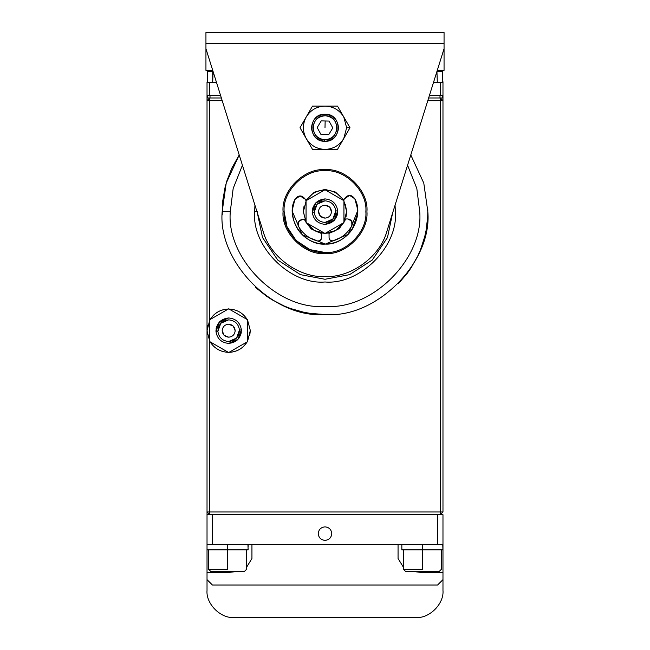 <?xml version="1.0" encoding="UTF-8"?>
<svg xmlns="http://www.w3.org/2000/svg" width="650" height="650" viewBox="0 0 650 650"><rect width="100%" height="100%" fill="white"/><g stroke="black" fill="none" stroke-linecap="round" stroke-linejoin="round"><path stroke-width="0.97" d="M325.309 114.221C342.769 113.872 342.119 142.415 324.691 141.269C307.231 141.619 307.881 113.076 325.309 114.221C307.881 113.076 307.231 141.619 324.691 141.269L324.724 139.742C331.979 139.141 336.066 135.232 336.993 128.018C336.391 120.77 332.491 116.683 325.276 115.749C318.021 116.35 313.934 120.258 313.007 127.473C313.609 134.721 317.509 138.808 324.724 139.742C309.246 140.043 309.822 114.741 325.276 115.749C340.754 115.448 340.178 140.749 324.724 139.742L324.691 141.269C342.119 142.415 342.769 113.872 325.309 114.221M328.754 134.599L332.808 127.92L329.062 121.071L321.246 120.892L317.192 127.571L320.938 134.42L328.754 134.599L320.938 134.42L317.192 127.571L321.246 120.892L329.062 121.071L332.808 127.92L328.754 134.599M325.154 120.981L325 127.741L325.154 120.981M357.207 207.537L354.835 198.819C365.211 217.319 347.076 245.359 325.358 244.091C303.664 245.83 284.928 218.205 294.889 199.477L292.703 208.244M292.695 208.366L292.533 211.981L302.291 234.837L325.358 244.091L348.213 234.333L357.467 211.266L357.224 207.659M349.594 195.382L344.378 198.859C347.848 194.261 351.333 194.244 354.835 198.819L349.594 195.382L344.378 198.859L343.671 200.541L344.378 198.859M347.807 218.953L345.361 218.977L347.807 218.953L351.731 221.114L352.406 223.446L351.731 221.114L351.894 225.591C353.015 221.918 351.658 219.708 347.807 218.953M352.398 223.828L351.894 225.591C347.693 233.334 341.356 238.428 332.898 240.882C341.356 238.428 347.693 233.334 351.894 225.591L352.357 224.161M330.281 240.378L332.898 240.882L330.281 240.378L329.079 237.989C329.461 240.199 330.736 241.166 332.898 240.882C330.736 241.166 329.461 240.199 329.079 237.989L329.038 234.309M321.457 234.398L321.498 238.071L321.457 234.398M317.744 241.053C319.914 241.28 321.165 240.289 321.498 238.071L320.352 240.484L317.744 241.053C309.238 238.786 302.794 233.829 298.415 226.176C302.794 233.829 309.238 238.786 317.744 241.053L320.092 240.662M302.356 219.448C298.529 220.285 297.213 222.528 298.415 226.176L298.48 221.699L302.356 219.448L304.809 219.424M298.123 225.509L297.879 224.421M297.863 224.047L298.48 221.699L298.415 226.176M306.061 200.882L305.346 199.29L306.061 200.882L305.346 199.29L300.056 195.926L294.889 199.477C298.293 194.829 301.779 194.764 305.346 199.29M321.498 238.071L320.352 240.484M292.979 206.229L294.889 199.477C290.94 210.178 292.037 220.334 298.188 229.938C304.899 239.159 313.95 243.88 325.358 244.091C336.749 243.628 345.702 238.713 352.211 229.344C358.142 219.602 359.019 209.43 354.835 198.819L356.891 205.53M357.329 214.614L352.211 229.344M318.045 241.109L319.256 241.036M325 114.213L325 114.213C307.556 113.474 307.556 142.017 325 141.278C342.444 142.017 342.444 113.474 325 114.213L325 114.213C333.158 115.074 337.667 119.584 338.528 127.741C337.667 135.907 333.158 140.416 325 141.278C316.842 140.416 312.333 135.907 311.472 127.741C312.333 119.584 316.842 115.074 325 114.213M306.256 138.572C310.586 145.494 316.834 149.102 325 149.394C333.166 149.102 339.414 145.494 343.744 138.572L346.645 127.741L343.744 116.919C339.414 109.996 333.166 106.389 325 106.096C316.834 106.389 310.586 109.996 306.256 116.919C302.429 124.134 302.429 131.357 306.256 138.572C302.429 131.357 302.429 124.134 306.256 116.919L300.007 127.741L302.299 131.722L312.504 149.394L325 149.394C316.834 149.102 310.586 145.494 306.256 138.572L300.007 127.741L306.256 116.919C310.586 109.996 316.834 106.389 325 106.096L312.504 106.096L306.256 116.919L312.504 106.096L325 106.096C333.166 106.389 339.414 109.996 343.744 116.919L337.496 106.096L325 106.096L337.496 106.096L343.744 116.919L346.645 127.741L343.744 138.572C339.414 145.494 333.166 149.102 325 149.394L337.496 149.394L343.744 138.572L349.993 127.741L346.645 127.741L349.993 127.741L343.744 116.919L349.993 127.741L337.496 149.394L312.504 149.394L300.007 127.741L312.504 149.394L325 149.394L312.504 149.394L306.256 138.572M349.993 127.741L337.496 149.394L349.993 127.741L343.744 116.919L349.993 127.741M337.496 149.394L325 149.394L337.496 149.394M343.744 116.919L337.496 106.096L343.744 116.919M325 106.096L337.496 106.096L325 106.096M306.256 116.919L312.504 106.096L306.256 116.919M444.056 43.322L444.056 32.5L205.944 32.5L205.944 43.322L444.056 43.322L205.944 43.322L205.944 48.734L263.031 231.034C269.588 256.401 298.829 277.883 325 276.567C351.171 277.883 380.412 256.401 386.969 231.034L444.056 48.734L444.056 43.322L444.056 48.734L386.969 231.034C379.795 257.92 349.594 277.964 325 276.567C300.406 277.964 270.205 257.92 263.031 231.034L205.944 48.734L205.944 32.5L444.056 32.5L444.056 43.322M205.944 70.379L205.944 48.734L205.944 70.379L212.721 70.379L205.944 70.379M437.279 70.379L444.056 70.379L444.056 48.734L444.056 70.379L437.279 70.379M303.355 211.819L306.061 201.143L303.355 211.819L306.061 222.105L303.355 211.819L306.061 201.143L303.355 211.819L306.061 201.143L303.355 211.624L306.061 201.143L303.355 211.819L306.061 222.105L303.355 211.819L303.932 206.659L303.355 211.819M306.451 200.468C310.716 193.871 316.769 190.377 324.618 189.979C316.769 190.377 310.716 193.871 306.451 200.468L309.627 196.389C313.901 192.213 319.028 190.076 325 189.979C319.028 190.076 313.901 192.213 309.627 196.389L306.451 200.468C310.716 193.871 316.769 190.377 324.618 189.979C316.769 190.377 310.716 193.871 306.451 200.468M325.382 189.979C333.231 190.377 339.284 193.871 343.549 200.468C339.284 193.871 333.231 190.377 325.382 189.979C333.231 190.377 339.284 193.871 343.549 200.468C339.284 193.871 333.231 190.377 325.382 189.979M343.939 201.143L346.645 211.437L343.939 222.105L346.645 211.437L343.939 201.143L346.645 211.437L343.939 222.105L346.645 211.437L343.939 222.105L346.645 211.624L343.939 222.105L346.645 211.437L343.939 201.143M346.645 211.437L346.068 216.596L346.645 211.437L345.321 204.165M343.549 222.779C339.284 229.377 333.231 232.879 325.382 233.269C333.231 232.879 339.284 229.377 343.549 222.779L340.373 226.866C336.099 231.043 330.972 233.179 325 233.269C330.972 233.179 336.099 231.043 340.373 226.866L343.549 222.779C339.284 229.377 333.231 232.879 325.382 233.269C333.231 232.879 339.284 229.377 343.549 222.779L335.489 230.563L325.382 233.269L335.489 230.563L343.549 222.779M324.618 233.269C316.769 232.879 310.716 229.377 306.451 222.779C310.716 229.377 316.769 232.879 324.618 233.269C316.769 232.879 310.716 229.377 306.451 222.779C310.716 229.377 316.769 232.879 324.618 233.269L314.511 230.563L306.451 222.779L314.511 230.563L324.618 233.269M320.409 216.214L318.508 211.567C318.89 215.507 321.051 217.693 325 218.124C328.892 217.717 331.053 215.572 331.492 211.681L329.591 207.033L331.492 211.681C331.11 207.74 328.949 205.554 325 205.132C321.108 205.538 318.947 207.683 318.508 211.567C318.947 207.683 321.108 205.538 325 205.132L329.615 207.058L325 205.132C321.108 205.538 318.947 207.683 318.508 211.567L320.409 216.214L318.508 211.567C318.89 215.507 321.051 217.693 325 218.124L320.385 216.198L325 218.124C328.892 217.717 331.053 215.572 331.492 211.681C331.053 215.572 328.892 217.717 325 218.124L320.385 216.198L318.508 211.567C318.947 207.683 321.108 205.538 325 205.132L329.615 207.058L331.492 211.681C331.11 207.74 328.949 205.554 325 205.132L329.615 207.058L331.492 211.681C331.053 215.572 328.892 217.717 325 218.124L320.385 216.198L318.508 211.567L320.409 216.214M337.691 210.852L335.798 210.966C335.384 217.872 331.784 221.699 325 222.446C318.776 221.853 315.177 218.465 314.202 212.29L312.309 212.404C313.446 219.668 317.679 223.649 325 224.339C332.971 223.462 337.204 218.969 337.691 210.852C336.554 203.588 332.321 199.607 325 198.908C317.029 199.786 312.796 204.287 312.309 212.404L314.202 212.29C314.616 205.384 318.216 201.557 325 200.809C331.224 201.403 334.823 204.791 335.798 210.966L337.691 210.852C337.301 218.863 333.076 223.356 325 224.339C317.679 223.649 313.446 219.668 312.309 212.404C312.699 204.393 316.924 199.891 325 198.908C332.321 199.607 336.554 203.588 337.691 210.852L334.262 220.342L325 224.339C332.971 223.462 337.204 218.969 337.691 210.852L335.798 210.966C334.823 204.791 331.224 201.403 325 200.809L317.119 204.214L314.202 212.29C315.177 218.465 318.776 221.853 325 222.446L332.881 219.034L335.798 210.966C335.384 217.872 331.784 221.699 325 222.446C318.776 221.853 315.177 218.465 314.202 212.29L312.309 212.404L315.738 202.914L325 198.908C317.029 199.786 312.796 204.287 312.309 212.404C313.446 219.668 317.679 223.649 325 224.339C317.679 223.649 313.446 219.668 312.309 212.404L314.202 212.29C314.616 205.384 318.216 201.557 325 200.809C331.224 201.403 334.823 204.791 335.798 210.966L337.691 210.852C336.554 203.588 332.321 199.607 325 198.908C332.321 199.607 336.554 203.588 337.691 210.852C337.301 218.863 333.076 223.356 325 224.339L334.262 220.342L325 224.339L334.262 220.342L337.691 210.852M328.169 223.941L335.53 218.757L328.169 223.941M337.049 215.686L337.594 213.371L337.049 215.686M316.379 202.272L314.511 204.433L316.379 202.272M312.951 207.561L312.406 209.877L312.951 207.561M316.006 202.629L325 198.908C316.924 199.891 312.699 204.393 312.309 212.404L315.738 202.914L325 198.908L315.697 202.954L312.284 211.624L316.006 202.629M306.061 200.696L325 189.759L343.939 200.696L343.939 222.56L325 233.488L306.061 222.56L306.061 200.696L306.061 222.56L325 233.488L343.939 222.56L343.939 200.696L325 189.759L306.061 200.696L325 189.759L343.939 200.696L343.939 222.56L325 233.488L306.061 222.56L306.061 200.696L306.061 222.56L325 233.488L343.939 222.56L343.939 200.696L325 189.759L306.061 200.696M325 200.809L317.119 204.214L314.202 212.29C315.177 218.465 318.776 221.853 325 222.446L332.881 219.034L335.798 210.966C334.823 204.791 331.224 201.403 325 200.809M306.061 222.105L303.355 211.624L306.061 222.105M305.849 200.419L314.332 192.173L325 189.434L314.332 192.173L305.849 200.419L314.332 192.173L325 189.434L335.457 192.059L343.899 199.997L335.457 192.059L325 189.434M304.233 219.432L311.114 228.93L321.547 233.545L311.114 228.93L304.233 219.432M328.933 233.464L339.292 228.597L345.938 218.977L339.292 228.597L328.933 233.464M284.139 211.624L283.059 211.624C281.182 190.873 304.249 167.814 325 169.683C345.751 167.814 368.818 190.873 366.941 211.624C368.818 232.375 345.751 255.442 325 253.565C304.249 255.442 281.182 232.375 283.059 211.624L284.139 211.624C282.319 191.409 304.785 168.943 325 170.771C345.215 168.943 367.681 191.409 365.861 211.624C367.681 231.839 345.215 254.312 325 252.484C304.785 254.312 282.319 231.839 284.139 211.624L287.007 226.663L296.108 240.516L309.961 249.616L325 252.484C345.215 254.312 367.681 231.839 365.861 211.624C367.681 191.409 345.215 168.943 325 170.771C304.785 168.943 282.319 191.409 284.139 211.624C282.319 231.839 304.785 254.312 325 252.484M283.059 211.624C281.182 232.375 304.249 255.442 325 253.565C345.751 255.442 368.818 232.375 366.941 211.624C368.818 190.873 345.751 167.814 325 169.683C304.249 167.814 281.182 190.873 283.059 211.624M440.269 95.274L442.975 95.274L442.975 82.29L440.269 82.29L440.269 95.274L440.269 82.29L433.55 82.29L442.975 82.29L442.975 95.274L429.479 95.274L440.269 95.274M216.45 82.29L209.731 82.29L209.731 95.274L220.521 95.274L209.731 95.274L209.731 82.29L216.45 82.29M207.025 82.29L209.731 82.29L207.025 82.29L207.025 95.274L209.731 95.274L207.025 95.274L207.025 82.29M437.296 82.29L436.938 71.468L437.296 82.29M213.062 71.468L212.704 82.29L212.704 71.468L207.293 71.468L207.293 82.29L207.293 71.468L213.062 71.468M442.707 82.29L442.707 71.468L437.296 71.468L442.707 71.468L442.707 82.29M442.747 544.44L442.942 549.851L442.747 544.44M422.411 544.44L422.411 549.851L442.942 549.851L422.411 549.851L422.411 544.44M401.846 549.851L422.411 549.851L401.846 549.851L401.846 544.44M247.926 544.44L248.129 549.851L247.926 544.44M227.589 544.44L227.589 549.851L248.129 549.851L227.589 549.851L227.589 544.44M207.025 549.851L227.589 549.851L207.025 549.851L207.025 590.444L207.025 579.621L212.436 585.033L437.564 585.033L442.975 579.621L442.975 590.444C444.186 603.826 429.301 618.711 415.919 617.5L234.081 617.5C220.699 618.711 205.814 603.826 207.025 590.444C205.814 603.826 220.699 618.711 234.081 617.5L415.919 617.5C429.301 618.711 444.186 603.826 442.975 590.444L442.975 572.561L422.411 572.561L413.124 571.504L422.411 572.561L442.975 572.561L442.975 546.894L442.975 579.621L437.564 585.033L212.436 585.033L207.025 579.621L207.025 572.561L227.589 572.561L207.025 572.561L207.025 511.973L207.025 544.44L437.564 544.44L437.564 514.678L212.436 514.678L212.436 544.44L207.025 544.44M441.35 549.851L441.35 569.335L439.189 571.504L422.411 571.504C444.039 571.504 444.039 571.504 422.411 571.504L405.632 571.504L403.471 569.335L405.632 571.504L422.411 571.504L422.411 572.561M422.411 569.335C446.834 569.335 446.834 569.335 422.411 569.335L403.471 569.335L422.411 569.335C446.834 569.335 446.834 569.335 422.411 569.335L422.411 549.851L422.411 569.335M227.589 572.561L236.876 571.504L227.589 572.561L227.589 571.504C249.226 571.504 249.226 571.504 227.589 571.504L210.811 571.504L208.65 569.335L210.811 571.504L244.368 571.504L246.529 569.335L246.529 549.851M227.589 569.335C252.013 569.335 252.013 569.335 227.589 569.335L208.65 569.335L227.589 569.335C252.013 569.335 252.013 569.335 227.589 569.335L227.589 549.851L227.589 569.335M442.975 81.746L442.975 82.29L442.975 81.746M442.975 95.274L442.975 100.685L442.975 95.274M442.975 511.973L442.975 100.685L442.975 511.973L440.269 514.678L440.269 100.685L427.789 100.685L440.269 100.685L440.269 97.979L442.975 100.685L440.269 100.685L440.269 511.973L442.975 511.973L209.731 511.973L440.269 511.973L440.269 514.678L442.975 511.973M207.025 100.685L207.025 95.274L207.025 100.685L209.731 97.979L209.731 319.751L228.67 308.823L247.609 319.751L247.609 341.616L228.67 352.544L209.731 341.616L209.731 319.751L209.731 341.616L228.67 352.544L247.609 341.616L247.609 319.751L228.67 308.823L209.731 319.751L228.67 308.823L247.609 319.751L247.609 341.616L228.67 352.544L209.731 341.616L209.731 319.751L209.731 341.616L228.67 352.544L247.609 341.616L247.609 319.751L228.67 308.823L209.731 319.751L209.731 100.685L222.211 100.685L207.025 100.685L207.025 511.973L207.025 100.685L209.731 100.685L209.731 97.979L207.025 100.685M207.025 330.874L209.731 320.206L207.025 330.874L209.731 341.161L207.025 330.874L209.731 320.206L207.025 330.874L209.731 320.206L207.025 330.874L209.731 341.161L207.025 330.874L207.602 325.715L207.025 330.874M210.121 319.524C214.386 312.926 220.447 309.433 228.288 309.043C220.447 309.433 214.386 312.926 210.121 319.524L213.297 315.445C217.571 311.269 222.698 309.132 228.67 309.034C222.698 309.132 217.571 311.269 213.297 315.445L210.121 319.524C214.386 312.926 220.447 309.433 228.288 309.043C220.447 309.433 214.386 312.926 210.121 319.524M229.052 309.043C236.901 309.433 242.954 312.926 247.219 319.524C242.954 312.926 236.901 309.433 229.052 309.043C236.901 309.433 242.954 312.926 247.219 319.524C242.954 312.926 236.901 309.433 229.052 309.043M247.609 320.206L250.315 330.493L247.609 341.161L250.315 330.493L247.609 320.206L250.315 330.493L247.609 341.161L250.315 330.493L247.609 341.161L250.315 330.493L247.609 320.206M249.738 335.652L250.315 330.493L249.738 335.652M247.219 341.843C242.954 348.433 236.901 351.934 229.052 352.324C236.901 351.934 242.954 348.433 247.219 341.843L244.051 345.922C239.769 350.098 234.65 352.235 228.67 352.332C234.65 352.235 239.769 350.098 244.051 345.922L247.219 341.843C242.954 348.433 236.901 351.934 229.052 352.324C236.901 351.934 242.954 348.433 247.219 341.843M228.288 352.324C220.447 351.934 214.386 348.433 210.121 341.843C214.386 348.433 220.447 351.934 228.288 352.324C220.447 351.934 214.386 348.433 210.121 341.843C214.386 348.433 220.447 351.934 228.288 352.324M224.079 335.278L222.178 330.623C222.56 334.563 224.729 336.749 228.67 337.179C232.562 336.773 234.731 334.628 235.17 330.736L233.261 326.089L235.17 330.736C234.78 326.796 232.619 324.618 228.67 324.188C224.778 324.594 222.617 326.739 222.178 330.623C222.617 326.739 224.778 324.594 228.67 324.188L233.285 326.113L235.17 330.736C234.731 334.628 232.562 336.773 228.67 337.179L224.063 335.254L228.67 337.179C232.562 336.773 234.731 334.628 235.17 330.736L233.261 326.089L228.67 324.188C224.778 324.594 222.617 326.739 222.178 330.623L224.079 335.278L222.178 330.623C222.56 334.563 224.729 336.749 228.67 337.179L224.063 335.254L222.178 330.623C222.617 326.739 224.778 324.594 228.67 324.188L233.285 326.113L235.17 330.736C234.78 326.796 232.619 324.618 228.67 324.188L233.285 326.113L235.17 330.736C234.731 334.628 232.562 336.773 228.67 337.179L224.063 335.254L222.178 330.623L224.079 335.278M241.369 329.908L239.468 330.021C239.054 336.928 235.454 340.754 228.67 341.502C222.446 340.909 218.847 337.521 217.88 331.346L215.979 331.459C217.124 338.723 221.349 342.704 228.67 343.403C236.649 342.526 240.874 338.024 241.369 329.908C240.224 322.644 235.991 318.662 228.67 317.964C220.699 318.841 216.466 323.342 215.979 331.459L217.88 331.346C218.294 324.439 221.894 320.613 228.67 319.865C234.902 320.458 238.493 323.846 239.468 330.021L241.369 329.908C240.979 337.919 236.746 342.42 228.67 343.403C221.349 342.704 217.124 338.723 215.979 331.459C216.369 323.448 220.602 318.947 228.67 317.964C235.991 318.662 240.224 322.644 241.369 329.908L237.932 339.398L228.67 343.403C236.649 342.526 240.874 338.024 241.369 329.908L239.468 330.021C238.493 323.846 234.902 320.458 228.67 319.865L220.797 323.269L217.88 331.346C218.847 337.521 222.446 340.909 228.67 341.502L236.551 338.098L239.468 330.021C239.054 336.928 235.454 340.754 228.67 341.502C222.446 340.909 218.847 337.521 217.88 331.346L215.979 331.459L219.408 321.969L228.67 317.964C220.699 318.841 216.466 323.342 215.979 331.459C217.124 338.723 221.349 342.704 228.67 343.403C221.349 342.704 217.124 338.723 215.979 331.459L217.88 331.346C218.294 324.439 221.894 320.613 228.67 319.865C234.902 320.458 238.493 323.846 239.468 330.021L241.369 329.908C240.224 322.644 235.991 318.662 228.67 317.964C235.991 318.662 240.224 322.644 241.369 329.908C240.979 337.919 236.746 342.42 228.67 343.403L237.981 339.349L241.369 329.908M237.291 340.031L239.159 337.878L237.291 340.031M240.727 334.742L241.272 332.426L240.727 334.742M225.509 318.362L218.148 323.546L225.509 318.362M216.621 326.617L216.076 328.933L216.621 326.617M219.684 321.693L228.67 317.964C220.602 318.947 216.369 323.448 215.979 331.459L219.408 321.969L228.67 317.964L219.367 322.01L215.954 330.679L219.684 321.693M233.261 326.089L235.17 330.736L233.285 326.113M228.67 319.865L220.797 323.269L217.88 331.346C218.847 337.521 222.446 340.909 228.67 341.502L236.551 338.098L239.468 330.021C238.493 323.846 234.902 320.458 228.67 319.865M318.232 533.617C318.662 529.539 320.921 527.288 325 526.858C329.079 527.288 331.338 529.539 331.768 533.617C331.338 537.696 329.079 539.955 325 540.386C320.921 539.955 318.662 537.696 318.232 533.617M403.471 567.336L398.06 558.504L398.06 544.44L251.94 544.44L251.94 558.504L246.529 567.336M246.529 567.352L251.94 558.504L251.94 544.44L212.436 544.44L212.436 514.678L207.025 514.678M442.975 514.678L437.564 514.678L437.564 544.44L442.975 544.44L442.975 514.678L442.975 544.44L398.06 544.44L398.06 558.504L403.471 567.352M209.731 341.616L209.731 511.973L209.731 341.616M427.806 209.674L427.708 216.491L426.164 230.019L424.726 236.681L420.526 249.657L417.796 255.913L411.101 267.832L407.176 273.431L398.239 283.798M330.899 314.275L324.025 314.446L310.456 313.414L303.745 312.227L290.615 308.531L284.261 306.036L272.106 299.804L266.362 296.091L255.669 287.56M222.219 214.573L222.731 200.956L225.038 187.533L226.858 180.952L231.782 168.228L239.208 154.952L226.208 183.113L222.178 211.624L226.208 183.113L239.208 154.952M207.025 511.973L209.731 511.973L209.731 514.678L207.025 511.973L209.731 514.678L209.731 511.973L207.025 511.973M442.975 100.685L440.269 97.979L440.269 100.685L442.975 100.685M395.062 205.213L395.354 211.624C398.499 246.431 359.808 285.123 325 281.978C290.192 285.123 251.501 246.431 254.646 211.624L254.938 205.213L254.646 211.624C251.501 246.431 290.192 285.123 325 281.978C359.808 285.123 398.499 246.431 395.354 211.624L395.062 205.213M257.368 212.956L262.527 237.559L277.721 260.008L300.446 274.658L325 279.273L349.554 274.658L372.279 260.008L387.473 237.559L392.632 212.956L387.473 237.559L372.279 260.008L349.554 274.658L325 279.273L300.446 274.658L277.721 260.008L262.527 237.559L257.368 212.956M257.351 211.624L254.646 211.624L257.351 211.624M410.792 154.952L423.792 183.113L427.822 211.624C432.421 262.494 375.871 319.044 325 314.446C274.129 319.044 217.579 262.494 222.178 211.624C217.579 262.494 274.129 319.044 325 314.446C375.871 319.044 432.421 262.494 427.822 211.624L423.792 183.113L410.792 154.952M419.705 211.624L416.829 188.484L407.574 165.246L416.829 188.484L419.705 211.624C423.938 258.481 371.857 310.562 325 306.329C278.143 310.562 226.062 258.481 230.295 211.624C226.062 258.481 278.143 310.562 325 306.329C371.857 310.562 423.938 258.481 419.705 211.624M242.426 165.246L233.171 188.484L230.295 211.624L222.178 211.624L230.295 211.624L233.171 188.484L242.426 165.246M442.707 97.979L428.634 97.979L442.707 97.979L442.707 95.274L442.707 97.979M221.366 97.979L207.293 97.979L207.293 95.274L207.293 97.979L221.366 97.979M440.001 95.274L440.001 97.979L440.001 95.274M209.999 95.274L209.999 97.979L209.999 95.274M442.975 546.886L442.975 544.44M248.154 546.886L248.154 544.44M403.471 549.851L403.471 569.335M208.65 549.851L208.65 569.335"/></g></svg>
